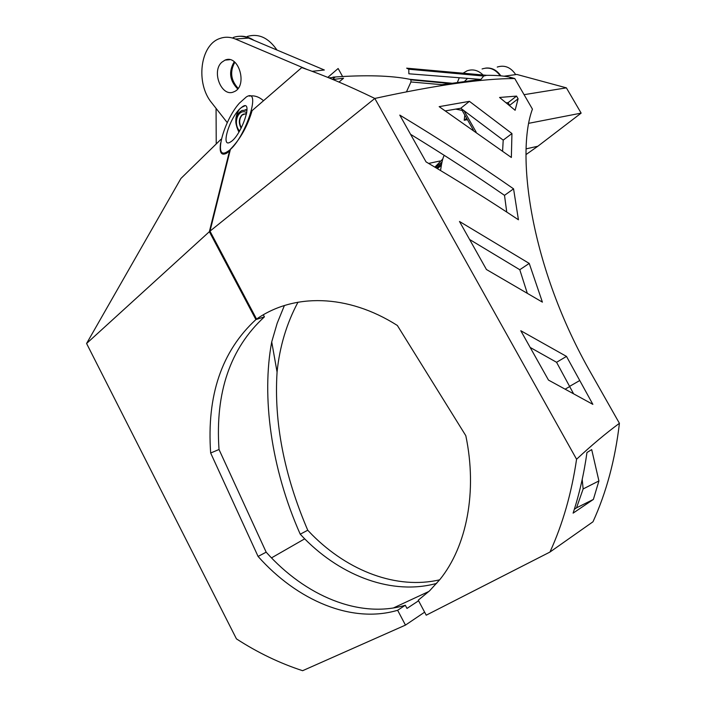 <?xml version="1.0" encoding="UTF-8"?>
<svg xmlns="http://www.w3.org/2000/svg" width="706" height="706" viewBox="0 0 706 706"><rect width="100%" height="100%" fill="white"/><g stroke="black" fill="none" stroke-linecap="round" stroke-linejoin="round"><path stroke-width="1.06" d="M221.26 139.753L220.934 139.356L180.93 178.459L86.582 343.487L236.448 638.877C257.655 652.626 279.717 663.234 302.627 670.7L405.465 625.101L424.624 612.173M239.175 36.315C244.241 35.856 249.192 37.206 254.019 40.366M216.23 143.962L216.071 108.38M234.833 62.243C229.697 71.606 230.8 80.299 238.134 88.312M247.224 36.483C258.511 33.173 268.43 37.692 276.981 50.047M86.582 343.495L209.355 231.692L229.521 151.04L226.82 153.131C221.26 156.044 219.195 152.646 220.616 142.921M229.521 151.04L230.015 150.96M209.355 231.692L255.899 319.58L264.415 316.862L263.329 314.805M504.084 76.195L516.854 74.448L566.388 87.853L581.144 113.119L537.848 146.239L526.173 148.842L537.848 146.239L526.041 154.561M434.887 167.137L442.812 158.974L434.887 167.137M405.465 625.101L397.637 610.275L405.306 605.263L406.983 608.422L418.579 600.78M297.994 302.186C286.601 323.472 279.62 346.77 277.07 372.088C273.884 422.285 284.112 474.997 307.745 530.232L312.167 534.848C348.34 571.136 396.834 589.801 439.67 579.811M397.637 610.275C351.747 623.91 297.27 600.55 258.078 556.443L210.662 453.005C206.611 395.625 221.693 351.147 255.899 319.58M284.403 305.513L277.167 323.269L271.722 341.898C261.449 396.507 270.972 468.352 300.235 534.195L304.674 538.846C342.128 576.634 392.783 595.476 436.687 583.385M428.948 591.425L393.401 607.963M405.306 605.263C359.53 618.941 305.213 595.908 266.171 552.171L219.019 449.501C215.083 392.483 230.218 348.27 264.415 316.862M428.648 163.43L439.891 161.003M464.822 115.096L464.186 120.258L467.434 119.685M210.662 453.005L219.019 449.501M258.078 556.443L266.171 552.171M300.235 534.195L307.745 530.232M277.07 372.088L271.722 341.898M466.657 118.326L464.186 120.258M457.294 82.584L459.297 77.739M463.039 73.23L467.001 70.847C472.799 68.817 478.156 70.194 483.072 75.004M482.083 68.959C489.126 66.682 495.171 68.959 500.201 75.789M459.482 221.472L529.235 263.426L542.402 302.133L486.443 269.515L459.482 221.472M592.863 404.361L566.494 356.406L520.79 330.726L548.483 380.084L592.863 404.361M513.562 188.837C478.615 164.41 440.694 139.823 399.781 115.096L426.036 161.877C458.776 181.266 489.576 200.566 518.433 219.778L513.562 188.837L504.508 195.35C475.306 175.132 444.03 154.799 410.663 134.361M619.418 423.3C606.022 433.157 591.743 445.133 576.573 459.244L374.815 98.452C435.39 85.205 482.039 78.569 514.753 78.542L532.439 109.139C516.015 152.558 529.35 266.153 591.646 374.304L619.418 423.3C615.182 459.624 606.375 492.453 592.987 521.778L549.948 552.057L426.23 615.191L418.261 600.179L429.627 590.781L439.891 579.538C466.79 546.294 477.494 491.464 465.81 435.69L397.354 325.475C347.281 293.617 293.299 293.387 256.56 319.077L209.991 231.153L230.447 149.204C240.261 139.197 247.479 126.339 252.104 110.621L301.753 67.582C323.472 75.083 347.829 85.373 374.824 98.452L209.991 231.153M469.428 101.346L511.938 133.549L511.356 157.482L439.158 106.65L469.428 101.346L460.762 108.247L503.21 140.132L502.593 151.04M516.554 96.095L518.098 98.787L515.124 110.286L499.574 97.463L516.554 96.095L508.073 102.67L509.617 105.353L518.098 98.787M469.578 239.466L519.775 269.718L527.232 293.061M573.466 393.577L556.575 362.293L530.162 347.431M506.749 212.065L504.508 195.35M445.424 110.877L460.762 108.247M506.096 102.811L508.073 102.67M576.573 459.244C571.569 493.273 562.691 524.214 549.948 552.057M573.104 513.138L593.375 499.424L598.917 480.936L591.699 449.607L586.968 452.511C583.968 473.876 579.344 494.085 573.104 513.138M574.331 509.308L576.528 507.826L583.138 488.949L582.203 479.427M445.212 84.985L410.954 81.967L406.497 91.78M410.954 81.967L410.945 79.849L409.851 79.301L455.132 83.537M332.491 77.545L332.967 77.139C365.443 74.792 391.08 75.516 409.851 79.301M339.012 82.072L343.548 78.225L332.879 79.487M486.637 75.321L406.656 68.164L408.783 69.223L408.853 73.786L480.892 79.434L483.707 76.019L486.637 75.321C495.797 75.242 503.502 75.851 509.75 77.148L514.753 78.542M441.885 84.694L480.565 79.407M327.787 77.395L338.139 68.508L342.578 76.486M233.254 37.489C238.24 35.732 243.341 35.927 248.574 38.071L324.336 70L312.149 71.315M497.236 67.061C504.596 64.749 510.756 67.264 515.707 74.607M332.597 79.363L334.856 77.351L328.899 77.845M234.242 61.766C228.47 71.562 229.609 80.599 237.675 88.885M306.925 69.409L235.407 39.033C230.147 36.862 225.02 36.659 220.025 38.433C200.01 44.707 195.412 83.511 211.791 102.926L227.279 122.65M239.334 103.217L246.262 96.996C262.985 86.22 243.773 142.691 227.129 151.772C212.903 161.021 223.502 120.867 239.334 103.217M249.271 96.095C254.239 95.195 258.987 96.74 263.523 100.729M221.763 62.269C211.112 71.615 221.808 97.772 233.862 91.798C248.133 86.688 238.981 53.806 225.029 60.125L221.763 62.269M440.553 170.534C441.629 162.777 442.856 157.703 444.242 155.329M508.276 104.603L509.097 104.453M581.144 113.119L528.838 123.294M480.424 80.537L480.892 79.434M566.388 87.853L524.073 94.666M437.332 168.602L441.329 165.389M239.669 108.998L242.776 106.474C253.763 99.431 241.081 136.355 230.341 142.074C220.572 148.401 229.009 119.235 239.669 108.998C234.807 115.74 234.569 123.435 238.937 132.101M244.814 105.865L241.187 107.586M485.631 68.094C491.72 67.458 496.786 70.044 500.845 75.842M503.21 140.132L511.938 133.549M576.528 507.826L593.375 499.424M583.138 488.949L598.917 480.936M556.575 362.293L566.494 356.406M519.775 269.718L529.235 263.426M462.448 110.93L462.201 109.298M246.994 109.545L245.079 109.836M245.662 113.675L242.167 115.06C239.184 118.59 238.902 122.853 241.32 127.865M239.599 131.007C232.45 123.268 238.425 107.718 246.756 112.66M478.624 79.672L478.086 79.213M467.548 78.392L464.345 81.622M304.674 538.846L271.501 557.881M463.639 110.348L461.909 109.995M569.557 386.632L565.268 389.103M435.39 167.437L441.991 162.124M441.603 163.924L436.449 168.072M463.868 110.515L476.144 132.066M248.574 38.071L235.407 39.033M569.451 386.447L579.485 380.675M239.281 131.537C238.84 131.837 235.072 124.141 235.945 120.241C236.228 115.758 238.275 112.492 242.079 110.445L247.003 110.145M246.5 113.895L243.226 114.16L241.814 115.113C238.76 118.776 238.531 123.144 241.143 128.21M509.75 77.148L510.597 78.622M229.741 59.692L225.029 60.125M227.129 151.772L229.071 151.446M410.945 79.849L453.067 83.829M408.783 69.223L483.707 76.036M455.652 109.086L461.918 110.365M461.892 109.951L473.373 130.116M246.535 113.904L243.588 114.107"/></g></svg>
